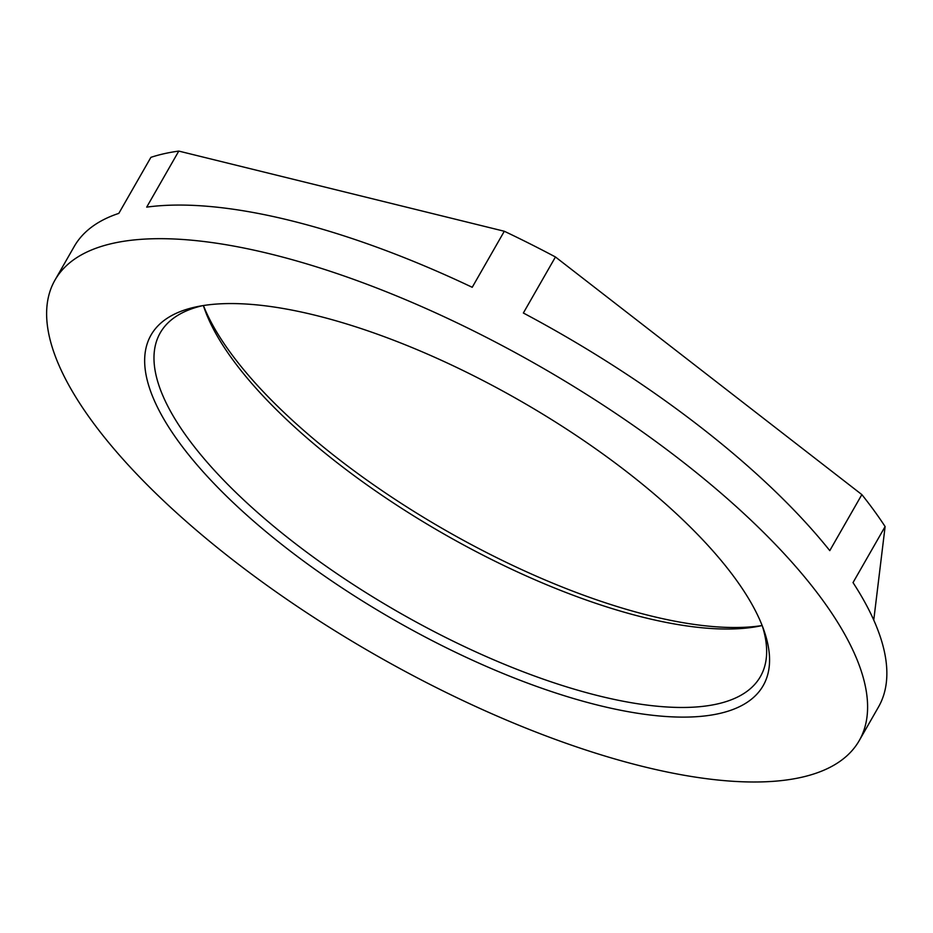 <?xml version="1.0" encoding="UTF-8"?>
<svg xmlns="http://www.w3.org/2000/svg" width="933" height="933" viewBox="0 0 933 933"><rect width="100%" height="100%" fill="white"/><g stroke="black" fill="none" stroke-linecap="round" stroke-linejoin="round"><path stroke-width="1.4" d="M203.382 305.534A345.816 123.926 29.8 0 0 204.502 308.881A345.816 123.926 29.8 0 0 489.219 558.331A345.816 123.926 29.8 0 0 758.692 626.265A345.816 123.926 29.8 0 0 762.156 625.542A352.732 126.41 29.8 0 1 492.111 555.368A352.732 126.41 29.8 0 1 203.417 305.523M202.823 305.616A345.816 123.926 -150.2 0 0 160.231 332.883A345.816 123.926 -150.2 0 0 444.295 636.773A345.816 123.926 -150.2 0 0 760.395 676.6A345.816 123.926 -150.2 0 0 762.366 626.078M55 280.052A463.386 166.062 -150.2 0 0 435.641 687.259A463.386 166.062 -150.2 0 0 859.223 740.627A463.386 166.062 -150.2 0 0 478.582 333.419A463.386 166.062 -150.2 0 0 55 280.052L74.255 246.429A463.386 166.062 -150.2 0 1 118.818 213.377L150.901 157.35A463.386 166.062 29.8 0 1 178.786 151.088L504.31 231.256A463.386 166.062 29.8 0 1 529.921 243.77A463.386 166.062 29.8 0 1 555.45 256.972L861.859 494.607A463.386 166.062 29.8 0 1 885.114 526.574L873.755 620.095M473.451 375.672A352.732 126.41 -150.2 0 0 198.589 306.374A352.732 126.41 -150.2 0 0 177.27 439.781A352.732 126.41 -150.2 0 0 440.761 645.006A352.732 126.41 -150.2 0 0 763.859 630.102A352.732 126.41 -150.2 0 0 473.451 375.672M504.31 231.256L472.226 287.294A463.386 166.062 -150.2 0 0 146.703 207.126L178.786 151.088M859.223 740.627L878.478 707.016A463.386 166.062 -150.2 0 0 853.019 582.6L885.114 526.574M861.859 494.607L829.775 550.633A463.386 166.062 -150.2 0 0 523.355 313.01L555.45 256.972"/></g></svg>
